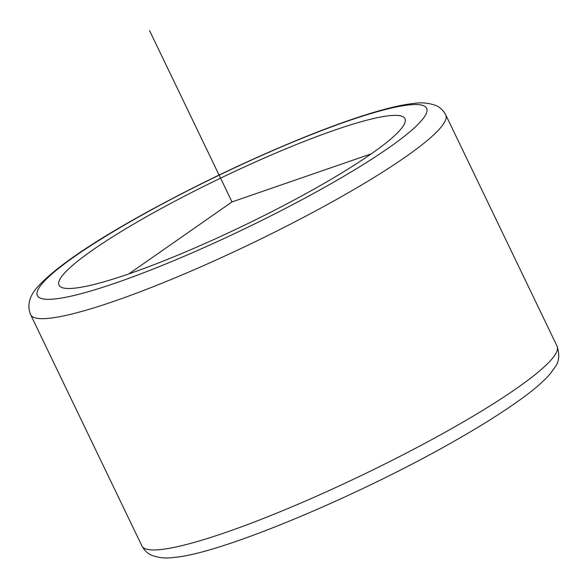 <?xml version="1.0" encoding="UTF-8"?>
<svg xmlns="http://www.w3.org/2000/svg" width="588" height="588" viewBox="0 0 588 588"><rect width="100%" height="100%" fill="white"/><g stroke="black" fill="none" stroke-linecap="round" stroke-linejoin="round"><path stroke-width="0.88" d="M389.322 115.704A191.96 26.386 154.3 0 1 404.978 118.688A191.96 26.386 154.3 0 1 274.853 210.1A191.96 26.386 154.3 0 1 74.683 288.157A191.96 26.386 154.3 0 1 59.028 285.173A191.96 26.386 154.3 0 1 189.152 193.761A191.96 26.386 154.3 0 1 389.322 115.704M371.322 153.821L232.003 201.927L128.853 273.905M232.003 201.927L149.55 30.598M55.022 298.939A215.958 29.679 154.3 0 1 150.087 210.607A215.958 29.679 154.3 0 1 408.983 104.921A215.958 29.679 154.3 0 1 313.918 193.246A215.958 29.679 154.3 0 1 55.022 298.939M30.62 314.676C26.938 305.51 29.202 296.323 37.426 287.12C55.125 267.584 91.669 242.572 147.073 212.092C200.096 183.074 253.729 157.635 307.965 135.762C336.093 124.524 360.444 116.034 381.002 110.294C393.784 106.722 404.669 104.444 413.651 103.451C421.574 102.216 429.064 102.944 436.12 105.634C440.081 107.288 443.293 110.368 445.755 114.888A230.356 31.664 154.3 0 1 289.605 224.579A230.356 31.664 154.3 0 1 49.407 318.255A230.356 31.664 154.3 0 1 30.62 314.676L141.936 545.973A230.356 31.664 154.3 0 0 160.722 549.552A230.356 31.664 154.3 0 0 400.92 455.876A230.356 31.664 154.3 0 0 557.071 346.178C559.82 354.836 559.122 361.855 554.984 367.243L550.265 373.733C544.29 380.671 535.595 388.352 524.18 396.775C507.723 408.976 486.599 422.515 460.808 437.391C364.104 493.648 221.161 553.896 174.041 557.402C166.117 558.637 158.628 557.909 151.572 555.219C147.61 553.565 144.398 550.486 141.936 545.973M445.755 114.888L557.071 346.178"/></g></svg>
